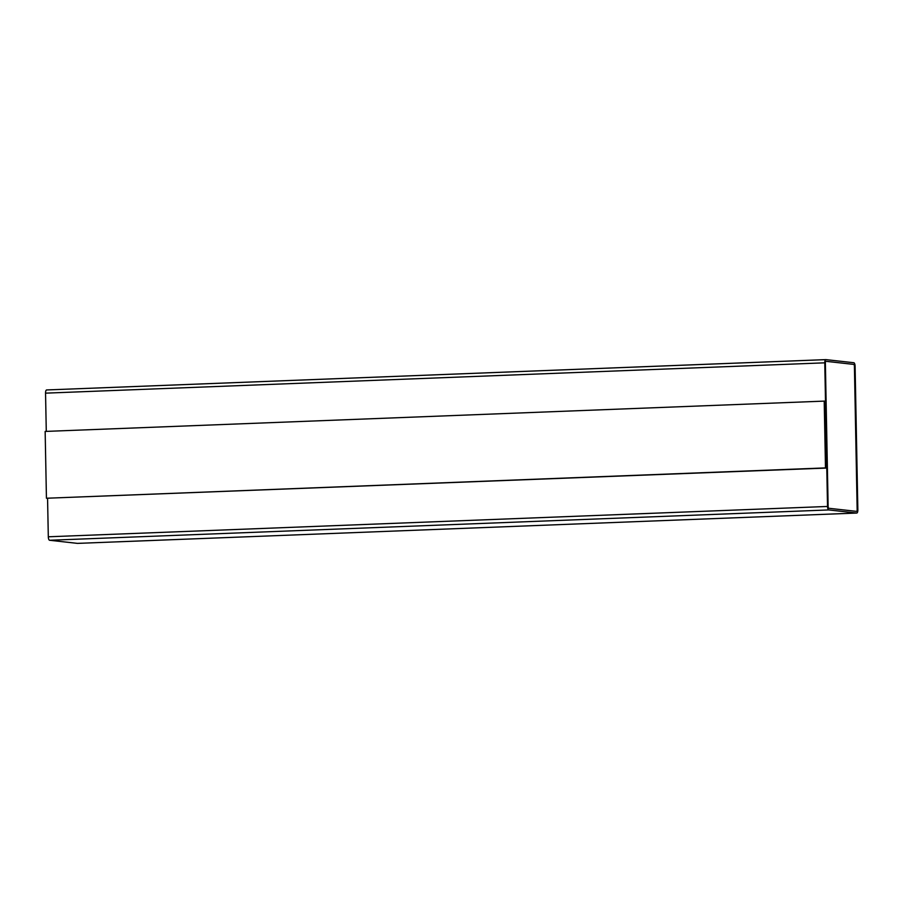 <?xml version="1.0" encoding="UTF-8"?>
<svg xmlns="http://www.w3.org/2000/svg" width="903" height="903" viewBox="0 0 903 903"><rect width="100%" height="100%" fill="white"/><g stroke="black" fill="none" stroke-linecap="round" stroke-linejoin="round"><path stroke-width="1.35" d="M77.613 543.369A3.341 1.208 -92.2 0 1 77.545 543.38A3.341 1.208 -92.2 0 1 77.489 543.38L49.586 540.265A3.341 1.208 -92.2 0 1 48.31 536.788L47.566 498.366M46.279 431.386L45.545 393.155A3.341 1.208 -92.2 0 1 46.629 389.949A3.341 1.208 -92.2 0 1 46.696 389.949L825.782 359.631M827.52 506.459L824.766 362.825A3.341 1.208 -92.2 0 1 825.85 359.62A3.341 1.208 -92.2 0 1 825.918 359.62L853.82 362.735A3.341 1.208 -92.2 0 1 855.096 366.212L857.85 509.845A3.341 1.208 -92.2 0 1 856.766 513.051A3.341 1.208 -92.2 0 1 856.699 513.051L828.796 509.935A3.341 1.208 -92.2 0 1 827.52 506.459L48.31 536.788M46.437 498.242L826.708 468.047L825.421 401.248L824.213 401.113L45.15 431.431L46.437 498.242L825.489 467.912L824.213 401.113M825.489 467.912L826.708 468.047M853.843 364.406A1.671 0.61 -92.2 0 1 854.486 366.144L857.24 509.777A1.671 0.61 -92.2 0 1 856.699 511.38A1.671 0.61 -92.2 0 1 856.665 511.38L828.762 508.265A1.671 0.61 -92.2 0 1 828.13 506.527L825.376 362.893A1.671 0.61 -92.2 0 1 825.918 361.29A1.671 0.61 -92.2 0 1 825.94 361.29L853.764 364.406A1.671 0.61 -92.2 0 1 854.407 366.144L857.161 509.777A1.671 0.61 -92.2 0 1 856.665 511.38M825.873 361.302L853.764 364.406M824.766 362.825L45.545 393.155M856.699 513.051L77.489 543.38M828.796 509.935L49.586 540.265M46.629 389.949L825.85 359.62M77.545 543.38L856.766 513.051"/></g></svg>
